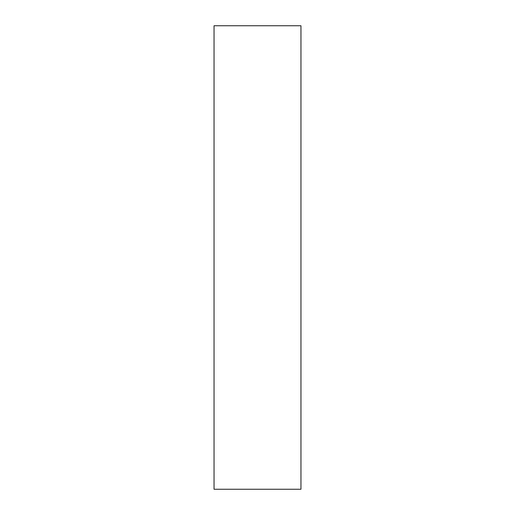 <?xml version="1.0" encoding="UTF-8"?>
<svg xmlns="http://www.w3.org/2000/svg" width="515" height="515" viewBox="0 0 515 515"><rect width="100%" height="100%" fill="white"/><g stroke="black" fill="none" stroke-linecap="round" stroke-linejoin="round"><path stroke-width="0.39" stroke-dasharray="2.58 1.93" d="M214.047 25.75L300.953 25.75L300.953 489.25L214.047 489.25L214.047 25.75"/><path stroke-width="0.77" d="M214.047 25.75L300.953 25.75L300.953 489.25L214.047 489.25L214.047 25.75"/></g></svg>
